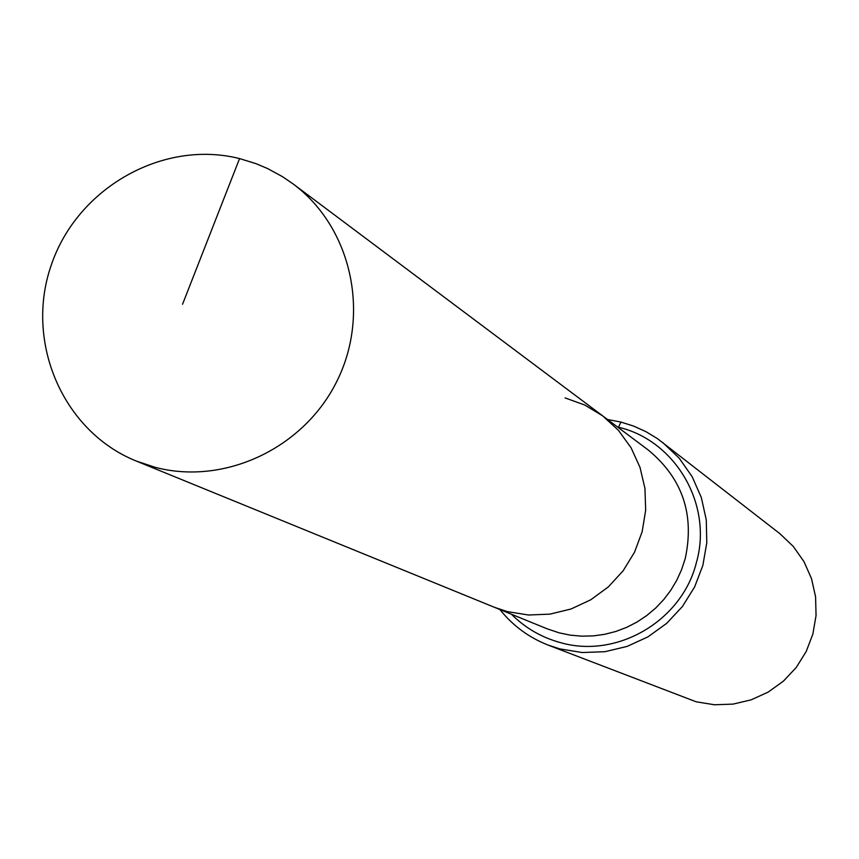 <?xml version="1.0" encoding="UTF-8"?>
<svg xmlns="http://www.w3.org/2000/svg" width="859" height="859" viewBox="0 0 859 859"><rect width="100%" height="100%" fill="white"/><g stroke="black" fill="none" stroke-linecap="round" stroke-linejoin="round"><path stroke-width="1.29" d="M239.564 158.582C162.845 139.233 77.224 188.003 51.261 265.109C24.406 341.914 62.771 431.465 136.259 461.047L154.813 467.232C224.575 485.872 304.591 448.033 337.372 380.247C370.626 312.697 351.009 226.894 293.187 183.987L282.622 176.75L267.654 168.579L255.864 163.607L239.564 158.582L182.537 304.279M136.259 461.047L494.333 607.259L507.368 611.619L528.532 615.012L550.028 614.121L571.031 608.999L590.713 599.818L608.29 586.944L623.097 570.859L634.533 552.208L642.156 531.71L645.667 510.171L644.948 488.438L640.009 467.36L631.064 447.754L618.469 430.37L602.717 415.896L648.287 450.041C682.443 478.313 694.748 514.52 685.203 558.661L681.563 569.732L676.72 580.34L670.739 590.348L663.685 599.636L655.653 608.075L646.741 615.559L637.077 622.002L626.769 627.306L615.957 631.429L604.779 634.296L593.376 635.885L581.887 636.175L570.462 635.166L559.252 632.868L547.043 628.777L494.333 607.259L507.368 611.619L528.532 615.012L550.028 614.121L571.031 608.999L590.713 599.818L608.29 586.944L623.097 570.859L634.533 552.208L642.156 531.71L645.667 510.171L644.948 488.438L640.009 467.36L631.064 447.754L618.469 430.37L602.717 415.896L584.775 405.029L565.061 397.9M499.884 609.525C512.78 625.642 528.843 637.496 548.063 645.066L696.134 701.782L714.441 704.767L733.028 704.112L751.174 699.838L768.182 692.086L783.397 681.166L796.229 667.475L806.182 651.562L812.872 634.028L816.05 615.559L815.588 596.855L811.508 578.633L803.97 561.614L793.286 546.431L779.854 533.654L657.371 438.573L645.914 431.647L633.727 426.128L620.971 422.07L607.517 419.493M548.063 645.066L559.918 648.921L582.273 652.539L604.972 651.691L627.167 646.398L647.987 636.841L666.638 623.387L682.379 606.561L694.598 586.998L702.845 565.469L706.785 542.791L706.27 519.856L701.331 497.533L692.171 476.691L679.158 458.126L662.772 442.535M620.971 422.07L618.297 427.567M511.459 614.249C525.268 628.036 541.61 637.496 560.487 642.629C616.987 658.993 682.089 620.842 696.381 562.602C713.088 504.974 675.625 440.452 618.469 427.224L617.524 426.987M602.717 415.896L293.187 183.987"/></g></svg>
